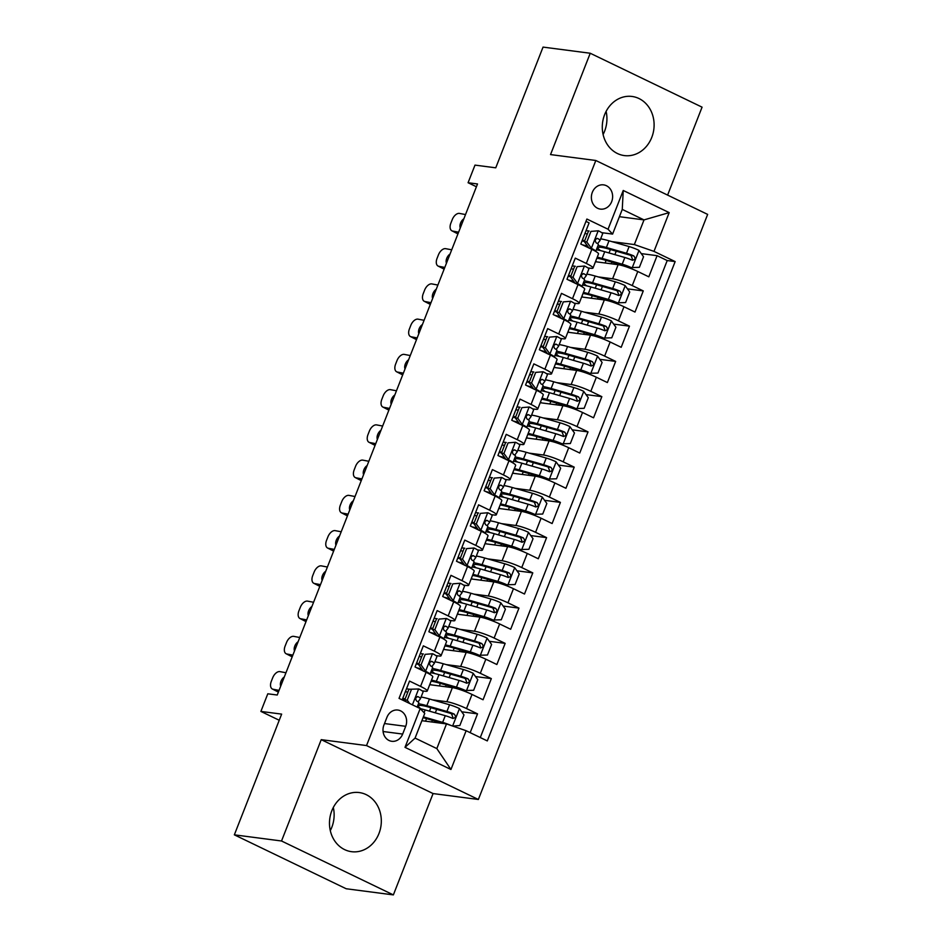 <?xml version="1.0" encoding="UTF-8"?>
<svg xmlns="http://www.w3.org/2000/svg" width="942" height="942" viewBox="0 0 942 942"><rect width="100%" height="100%" fill="white"/><g stroke="black" fill="none" stroke-linecap="round" stroke-linejoin="round"><path stroke-width="1.41" d="M604.623 114.665A29.814 25.846 97.4 0 0 624.346 155.583A29.814 25.846 97.4 0 0 651.77 137.391A29.814 25.846 97.4 0 0 632.047 96.461A29.814 25.846 97.4 0 0 604.623 114.665M606.118 111.391A29.814 25.846 -82.6 0 1 604.587 131.244A29.814 25.846 -82.6 0 1 603.104 134.506M331.82 810.756A29.814 25.846 97.4 0 0 351.543 851.686A29.814 25.846 97.4 0 0 378.978 833.493A29.814 25.846 97.4 0 0 359.255 792.563A29.814 25.846 97.4 0 0 331.82 810.756M333.315 807.494A29.814 25.846 -82.6 0 1 331.796 827.335A29.814 25.846 -82.6 0 1 330.301 830.608M592.33 192.321A12.234 10.609 97.4 0 0 600.419 209.112A12.234 10.609 97.4 0 0 611.676 201.647A12.234 10.609 97.4 0 0 603.575 184.868A12.234 10.609 97.4 0 0 592.33 192.321M667.607 195.088L702.073 107.164L590.234 53.247L543.051 47.1L495.751 167.817L474.992 165.109L468.08 182.736L476.417 186.751M478.371 799.475L707.654 214.399L595.815 160.493L366.532 745.569L478.371 799.475L433.073 793.564L321.234 739.658L281.528 840.994L393.367 894.9L433.073 793.564M393.367 894.9L346.185 888.753L234.346 834.836L281.646 714.118L260.887 711.422L279.244 720.265M281.528 840.994L234.346 834.836M585.971 221.382L589.091 222.889L580.802 244.037L591.835 249.347L586.313 263.454A15.284 2.096 21.4 0 1 592.989 268.046A15.284 2.096 21.4 0 1 590.846 268.293L587.902 267.905M586.313 263.454L575.279 258.132L566.99 279.279L578.023 284.602L572.5 298.696A15.284 2.096 21.4 0 1 579.177 303.289A15.284 2.096 21.4 0 1 577.034 303.536L574.09 303.159M572.5 298.696L561.467 293.374L553.178 314.522L564.211 319.844L558.688 333.939A15.284 2.096 21.4 0 1 565.365 338.531A15.284 2.096 21.4 0 1 563.222 338.79L560.278 338.402M558.688 333.939L547.655 328.628L539.366 349.765L550.399 355.087L544.876 369.182A15.284 2.096 21.4 0 1 551.553 373.786A15.284 2.096 21.4 0 1 549.41 374.033L546.466 373.644M544.876 369.182L533.843 363.871L525.554 385.019L536.587 390.329L531.064 404.436A15.284 2.096 21.4 0 1 537.741 409.028A15.284 2.096 21.4 0 1 535.598 409.275L532.654 408.887M531.064 404.436L520.031 399.114L511.742 420.262L522.775 425.584L517.24 439.678A15.284 2.096 21.4 0 1 523.929 444.271A15.284 2.096 21.4 0 1 521.786 444.518L518.842 444.141M517.24 439.678L506.219 434.356L497.929 455.504L508.963 460.826L503.428 474.921A15.284 2.096 21.4 0 1 510.117 479.513A15.284 2.096 21.4 0 1 507.973 479.772L505.03 479.384M503.428 474.921L492.395 469.611L484.117 490.758L495.151 496.069L489.616 510.164A15.284 2.096 21.4 0 1 496.304 514.768A15.284 2.096 21.4 0 1 494.161 515.015L491.218 514.626M489.616 510.164L478.583 504.853L470.305 526.001L481.338 531.312L475.804 545.418A15.284 2.096 21.4 0 1 482.492 550.01A15.284 2.096 21.4 0 1 480.349 550.258L477.406 549.869M475.804 545.418L464.771 540.096L456.493 561.244L467.526 566.566L461.992 580.661A15.284 2.096 21.4 0 1 468.68 585.253A15.284 2.096 21.4 0 1 466.537 585.5L463.594 585.123M461.992 580.661L450.959 575.338L442.681 596.486L453.703 601.808L448.18 615.903A15.284 2.096 21.4 0 1 454.868 620.495A15.284 2.096 21.4 0 1 452.725 620.754L449.781 620.366M448.18 615.903L437.147 610.593L428.857 631.741L439.89 637.051L434.368 651.146A15.284 2.096 21.4 0 1 441.056 655.75A15.284 2.096 21.4 0 1 438.913 655.997L435.969 655.608M434.368 651.146L423.335 645.835L415.045 666.983L426.078 672.294A15.284 2.096 21.4 0 1 432.767 676.898L427.244 690.992A15.284 2.096 21.4 0 1 425.101 691.24L422.157 690.851M470.164 732.664L477.535 713.859L461.698 711.799M429.717 684.681L452.384 687.636A15.284 2.096 21.4 0 1 472.024 694.442L483.058 699.765L491.347 678.617L475.51 676.556M443.529 649.427L466.196 652.382A15.284 2.096 -158.6 0 1 485.837 659.2L496.87 664.522L505.159 643.374L489.334 641.302M457.341 614.184L480.008 617.14A15.284 2.096 -158.6 0 1 499.649 623.957L510.682 629.268L518.971 608.12L503.146 606.059M471.153 578.941L493.82 581.897A15.284 2.096 -158.6 0 1 513.461 588.703L524.494 594.025L532.783 572.877L516.958 570.817M484.965 543.699L507.632 546.654A15.284 2.096 -158.6 0 1 527.273 553.46L538.306 558.783L546.596 537.635L530.77 535.574M498.777 508.445L521.444 511.4A15.284 2.096 -158.6 0 1 541.085 518.218L552.118 523.54L560.408 502.392L544.582 500.32M512.589 473.202L535.268 476.157A15.284 2.096 -158.6 0 1 554.897 482.975L565.93 488.286L574.22 467.138L558.394 465.077M526.401 437.959L549.08 440.915A15.284 2.096 -158.6 0 1 568.709 447.721L579.742 453.043L588.032 431.895L572.206 429.835M540.213 402.717L562.892 405.672A15.284 2.096 -158.6 0 1 582.533 412.478L593.554 417.801L601.844 396.653L586.018 394.592M554.026 367.462L576.704 370.418A15.284 2.096 -158.6 0 1 596.345 377.236L607.378 382.558L615.656 361.41L599.83 359.338M567.838 332.22L590.516 335.175A15.284 2.096 -158.6 0 1 610.157 341.993L621.19 347.304L629.468 326.156L613.642 324.095M581.65 296.977L604.328 299.933A15.284 2.096 -158.6 0 1 623.969 306.739L635.002 312.061L643.28 290.913L627.454 288.853M575.327 266.268L572.241 265.868M561.514 301.511L558.429 301.11M547.702 336.765L544.617 336.365M533.89 372.008L530.805 371.607M520.078 407.25L516.993 406.85M506.266 442.493L503.181 442.092M492.442 477.747L489.369 477.347M478.63 512.99L475.557 512.589M464.818 548.232L461.745 547.832M451.006 583.475L447.933 583.074M437.194 618.729L434.121 618.329M423.382 653.972L420.309 653.571M260.887 711.422L267.799 693.795L277.231 695.019L477.512 183.961L468.08 182.736M402.658 734.065L405.696 726.317A11.846 10.28 97.4 0 0 397.865 710.044A11.846 10.28 97.4 0 0 386.962 717.274L383.924 725.034A11.846 10.28 97.4 0 0 391.754 741.295A11.846 10.28 97.4 0 0 402.658 734.065L383.076 731.51M612.594 234.087L608.049 229.236L586.89 219.039L399.043 698.375L420.191 708.572L424.736 713.424L415.069 738.092L436.829 748.584L446.496 723.915L466.137 730.721L487.297 740.918L675.155 261.582L653.995 251.384L634.355 244.567L644.022 219.898L622.262 209.407L612.594 234.087L601.714 232.662M608.049 229.236L623.239 190.472L669.185 212.609L653.995 251.384M466.137 730.721L450.947 769.496L405.001 747.347L420.191 708.572M598.194 276.901L612.618 278.785A15.284 2.096 21.4 0 1 632.247 285.591L643.28 290.913M595.462 261.735L618.14 264.69L612.618 278.785M584.381 312.155L598.806 314.027A15.284 2.096 21.4 0 1 618.435 320.845L629.468 326.156M570.569 347.398L584.982 349.27A15.284 2.096 21.4 0 1 604.623 356.088L615.656 361.41M556.757 382.64L571.17 384.524A15.284 2.096 21.4 0 1 590.811 391.33L601.844 396.653M542.945 417.883L557.358 419.767A15.284 2.096 21.4 0 1 576.999 426.573L588.032 431.895M529.133 453.137L543.546 455.01A15.284 2.096 21.4 0 1 563.186 461.827L574.22 467.138M515.321 488.38L529.734 490.252A15.284 2.096 21.4 0 1 549.374 497.07L560.408 502.392M501.509 523.622L515.922 525.506A15.284 2.096 21.4 0 1 535.562 532.312L546.596 537.635M487.697 558.865L502.11 560.749A15.284 2.096 21.4 0 1 521.75 567.567L532.783 572.877M473.885 594.119L488.297 595.992A15.284 2.096 21.4 0 1 507.938 602.809L518.971 608.12M460.073 629.362L474.485 631.234A15.284 2.096 21.4 0 1 494.126 638.052L505.159 643.374M446.261 664.605L460.673 666.489A15.284 2.096 21.4 0 1 480.314 673.294L491.347 678.617M409.57 689.214L406.497 688.814M432.449 699.847L446.861 701.731A15.284 2.096 21.4 0 1 466.502 708.549L477.535 713.859M480.29 737.551L667.219 260.545L657.092 255.671L641.267 253.61M618.14 264.69A15.284 2.096 -158.6 0 1 637.781 271.496L648.814 276.818L657.092 255.671M402.152 699.882L409.523 681.078L420.556 686.4A15.284 2.096 21.4 0 1 427.244 690.992M589.139 231.025L586.054 230.625M421.886 720.701L446.496 723.915M321.234 739.658L366.532 745.569M590.234 53.247L550.528 154.582L595.815 160.493M619.4 216.695L644.022 219.898L669.185 212.609M612.006 241.658L634.355 244.567M441.056 655.75L446.579 641.643A15.284 2.096 -158.6 0 0 439.89 637.051M454.868 620.495L460.391 606.401A15.284 2.096 -158.6 0 0 453.703 601.808M468.68 585.253L474.203 571.158A15.284 2.096 -158.6 0 0 467.526 566.566M482.492 550.01L488.015 535.916A15.284 2.096 -158.6 0 0 481.338 531.312M496.304 514.768L501.827 500.661A15.284 2.096 -158.6 0 0 495.151 496.069M510.117 479.513L515.639 465.419A15.284 2.096 -158.6 0 0 508.963 460.826M523.929 444.271L529.451 430.176A15.284 2.096 -158.6 0 0 522.775 425.584M537.741 409.028L543.263 394.922A15.284 2.096 -158.6 0 0 536.587 390.329M551.553 373.786L557.075 359.679A15.284 2.096 -158.6 0 0 550.399 355.087M565.365 338.531L570.887 324.437A15.284 2.096 -158.6 0 0 564.211 319.844M579.177 303.289L584.711 289.194A15.284 2.096 -158.6 0 0 578.023 284.602M667.219 260.545L675.155 261.582M592.989 268.046L598.523 253.94A15.284 2.096 -158.6 0 0 591.835 249.347M415.069 738.092L405.001 747.347M436.829 748.584L450.947 769.496M623.239 190.472L622.262 209.407M279.056 690.38L273.039 689.238L278.42 691.993M418.813 688.979L408.934 689.273L418.813 688.979A10.127 1.389 21.4 0 1 423.088 691.946A10.127 1.389 21.4 0 1 423.064 691.993L420.473 698.587M285.956 672.753L279.951 671.622A7.642 4.463 -62.9 0 0 272.685 677.816L271.296 681.337A7.642 4.463 -62.9 0 0 272.32 688.991A7.642 4.463 -62.9 0 0 273.039 689.238M407.768 692.24A24.268 3.332 21.4 0 1 405.401 691.593M411.383 689.591L407.238 700.165L409.664 703.497M408.934 689.273L404.789 699.847L407.238 700.165M406.249 701.849L404.789 699.847M402.493 699.035A29.237 4.015 -158.6 0 0 404.825 699.741M417.93 701.825A29.237 4.015 -158.6 0 0 418.272 701.566L420.438 698.693A10.127 1.389 -158.6 0 0 420.462 698.646A10.127 1.389 -158.6 0 0 418.224 696.739L417.777 696.585M405.142 698.94A24.268 3.332 21.4 0 1 402.776 698.293M280.704 686.165A6.111 3.568 117.1 0 1 280.999 681.278A6.111 3.568 117.1 0 1 284.307 676.98M417.282 696.621L418.224 696.739C415.646 697.068 415.092 698.469 416.564 700.966A10.127 1.389 21.4 0 1 418.813 702.873A10.127 1.389 21.4 0 1 418.778 702.92L417.141 707.101L418.813 702.873M452.796 726.094L459.837 725.517L463.982 714.943L459.319 708.502A10.127 1.389 -158.6 0 0 449.558 704.769L429.446 698.988A29.237 4.015 -158.6 0 0 421.098 697.045M436.016 709.185A12.034 1.648 21.4 0 1 436.452 709.938L435.31 712.835M450.971 725.458A10.127 1.389 -158.6 0 0 442.646 722.384L423.394 716.862M443.694 723.55L424.948 718.157A24.268 3.332 -158.6 0 0 423.088 717.651M431.73 721.984L432.166 720.865A12.034 1.648 -158.6 0 0 431.742 720.112M420.25 708.643A29.237 4.015 21.4 0 1 425.16 709.915L445.272 715.696A10.127 1.389 21.4 0 1 452.537 718.31C455.728 718.063 456.281 716.65 454.185 714.071A10.127 1.389 -158.6 0 0 446.932 711.457L426.82 705.688A29.237 4.015 -158.6 0 0 418.472 703.733M421.015 708.82A24.268 3.332 21.4 0 1 418.401 705.947A24.268 3.332 21.4 0 1 429.234 707.23L449.334 713.012A5.157 0.707 21.4 0 1 451.477 713.718L452.784 717.074M452.537 718.31L453.149 718.475M425.195 654.349L432.625 653.736L425.195 654.349L421.05 664.922L425.713 671.352A10.127 1.389 21.4 0 1 429.999 674.331A10.127 1.389 21.4 0 1 429.976 674.366M425.713 671.352L423.535 671.069M292.868 655.137L286.851 653.995L292.232 656.751M432.625 653.736A10.127 1.389 21.4 0 1 436.9 656.704A10.127 1.389 21.4 0 1 436.876 656.751L434.286 663.345M299.768 637.51L293.763 636.368A7.642 4.463 -62.9 0 0 286.498 642.574L285.108 646.094A7.642 4.463 -62.9 0 0 286.132 653.748A7.642 4.463 -62.9 0 0 286.851 653.995M421.58 656.998A24.268 3.332 21.4 0 1 419.214 656.35M422.746 654.019L418.601 664.593L421.05 664.922M423.264 671.034L418.601 664.593M416.305 663.792A29.237 4.015 -158.6 0 0 418.648 664.487M431.742 666.571A29.237 4.015 -158.6 0 0 432.084 666.324L434.25 663.451A10.127 1.389 -158.6 0 0 434.274 663.404A10.127 1.389 -158.6 0 0 432.037 661.496L431.589 661.343M416.658 667.76A24.268 3.332 -158.6 0 0 421.71 668.879M418.954 663.698A24.268 3.332 21.4 0 1 416.588 663.05M294.516 650.922A6.111 3.568 117.1 0 1 294.811 646.035A6.111 3.568 117.1 0 1 298.119 641.737M431.095 661.366L432.037 661.496C429.458 661.814 428.916 663.227 430.376 665.723A10.127 1.389 21.4 0 1 432.625 667.631A10.127 1.389 21.4 0 1 432.59 667.678L430.011 674.272M439.007 619.094L446.437 618.482L439.007 619.094L434.863 629.668L439.525 636.109A10.127 1.389 21.4 0 1 443.812 639.076A10.127 1.389 21.4 0 1 443.788 639.112L446.437 632.388A10.127 1.389 21.4 0 1 446.402 632.435L443.823 639.029M439.525 636.109L437.347 635.826M306.68 619.895L300.663 618.753L306.044 621.508M446.437 618.482A10.127 1.389 21.4 0 1 450.712 621.461A10.127 1.389 21.4 0 1 450.688 621.508L448.098 628.102M313.58 602.268L307.575 601.126A7.642 4.463 -62.9 0 0 300.31 607.319L298.92 610.852A7.642 4.463 -62.9 0 0 299.945 618.505A7.642 4.463 -62.9 0 0 300.663 618.753M435.392 621.755A24.268 3.332 21.4 0 1 433.026 621.108M436.558 618.776L432.413 629.35L434.863 629.668M437.076 635.791L432.413 629.35M430.117 628.538A29.237 4.015 -158.6 0 0 432.46 629.244M445.554 631.328A29.237 4.015 -158.6 0 0 445.896 631.069L448.062 628.196A10.127 1.389 -158.6 0 0 448.086 628.149A10.127 1.389 -158.6 0 0 445.849 626.242L445.401 626.1M430.47 632.506A24.268 3.332 -158.6 0 0 435.522 633.636M432.767 628.455A24.268 3.332 21.4 0 1 430.4 627.796M308.328 615.668A6.111 3.568 117.1 0 1 308.623 610.793A6.111 3.568 117.1 0 1 311.932 606.483M444.907 626.124L445.849 626.242C443.27 626.571 442.728 627.984 444.188 630.481A10.127 1.389 21.4 0 1 446.437 632.388M452.819 583.852L460.249 583.239L452.819 583.852L448.675 594.426L453.349 600.866A10.127 1.389 21.4 0 1 457.624 603.834A10.127 1.389 21.4 0 1 457.6 603.869M453.349 600.866L451.159 600.584M320.492 584.641L314.475 583.51L319.856 586.265M460.249 583.239A10.127 1.389 21.4 0 1 464.524 586.207A10.127 1.389 21.4 0 1 464.5 586.254L461.921 592.859M327.392 567.025L321.387 565.883A7.642 4.463 -62.9 0 0 314.122 572.077L312.732 575.597A7.642 4.463 -62.9 0 0 313.757 583.263A7.642 4.463 -62.9 0 0 314.475 583.51M449.204 586.513A24.268 3.332 21.4 0 1 446.838 585.853M450.37 583.534L446.225 594.108L448.675 594.426M450.888 600.549L446.225 594.108M443.929 593.295A29.237 4.015 -158.6 0 0 446.272 594.002M459.366 596.086A29.237 4.015 -158.6 0 0 459.708 595.827L461.874 592.954A10.127 1.389 -158.6 0 0 461.898 592.907A10.127 1.389 -158.6 0 0 459.661 590.999L459.213 590.858M444.283 597.263A24.268 3.332 -158.6 0 0 449.334 598.394M446.579 593.201A24.268 3.332 21.4 0 1 444.212 592.553M322.14 580.425A6.111 3.568 117.1 0 1 322.435 575.55A6.111 3.568 117.1 0 1 325.744 571.241M458.719 590.881L459.661 590.999C457.094 591.329 456.54 592.742 458 595.226A10.127 1.389 21.4 0 1 460.249 597.134A10.127 1.389 21.4 0 1 460.214 597.181L457.635 603.787M466.631 548.609L474.062 547.997L466.631 548.609L462.498 559.183L467.161 565.624A10.127 1.389 21.4 0 1 471.436 568.591A10.127 1.389 21.4 0 1 471.412 568.627L474.062 561.891A10.127 1.389 21.4 0 1 474.026 561.938L471.447 568.532M467.161 565.624L464.971 565.33M334.304 549.398L328.287 548.256L333.668 551.011M474.062 547.997A10.127 1.389 21.4 0 1 478.336 550.964A10.127 1.389 21.4 0 1 478.312 551.011L475.734 557.605M341.204 531.771L335.199 530.64A7.642 4.463 -62.9 0 0 327.934 536.834L326.544 540.355A7.642 4.463 -62.9 0 0 327.569 548.008A7.642 4.463 -62.9 0 0 328.287 548.256M463.017 551.258A24.268 3.332 21.4 0 1 460.65 550.611M464.182 548.291L460.037 558.865L462.498 559.183M464.7 565.294L460.037 558.865M457.741 558.053A29.237 4.015 -158.6 0 0 460.085 558.759M473.178 560.843A29.237 4.015 -158.6 0 0 473.52 560.584L475.686 557.711A10.127 1.389 -158.6 0 0 475.71 557.664A10.127 1.389 -158.6 0 0 473.473 555.756L473.025 555.603M458.095 562.021A24.268 3.332 -158.6 0 0 463.146 563.151M460.391 557.958A24.268 3.332 21.4 0 1 458.024 557.311M335.953 545.183A6.111 3.568 117.1 0 1 336.247 540.296A6.111 3.568 117.1 0 1 339.556 535.998M472.531 555.639L473.473 555.756C470.906 556.086 470.352 557.487 471.812 559.984A10.127 1.389 21.4 0 1 474.062 561.891M431.083 681.196A24.268 3.332 -158.6 0 1 438.76 682.915L458.872 688.696A5.157 0.707 -158.6 0 1 463.77 690.557L473.649 690.274L477.794 679.7L473.131 673.259A10.127 1.389 -158.6 0 0 463.37 669.527L443.258 663.745A29.237 4.015 -158.6 0 0 434.91 661.802M449.829 673.942A12.034 1.648 21.4 0 1 450.264 674.696L449.134 677.592M466.219 690.875A10.127 1.389 -158.6 0 0 456.458 687.142L436.346 681.372A29.237 4.015 -158.6 0 0 431.507 680.1M429.952 684.08A24.268 3.332 -158.6 0 0 431.083 684.858M445.542 686.742L445.978 685.623A12.034 1.648 -158.6 0 0 445.554 684.869M430.624 672.718A29.237 4.015 21.4 0 1 438.972 674.672L459.084 680.442A10.127 1.389 21.4 0 1 466.349 683.056C469.54 682.82 470.093 681.407 468.009 678.829A10.127 1.389 -158.6 0 0 460.744 676.215L440.632 670.445A29.237 4.015 -158.6 0 0 432.284 668.49M430.765 672.364A29.237 4.015 -158.6 0 0 431.53 672.871M434.827 673.565A24.268 3.332 21.4 0 1 432.213 670.704A24.268 3.332 21.4 0 1 443.046 671.987L463.158 677.769A5.157 0.707 21.4 0 1 465.289 678.476L466.596 681.82M466.349 683.056L466.961 683.233M444.895 645.953A24.268 3.332 -158.6 0 1 452.572 647.672L472.684 653.442A5.157 0.707 -158.6 0 1 477.582 655.314L487.461 655.02L491.606 644.446L486.943 638.017A10.127 1.389 -158.6 0 0 477.182 634.272L457.07 628.502A29.237 4.015 -158.6 0 0 448.722 626.548M463.641 638.7A12.034 1.648 21.4 0 1 464.076 639.453L462.946 642.338M480.031 655.632A10.127 1.389 -158.6 0 0 470.27 651.899L450.17 646.118A29.237 4.015 -158.6 0 0 445.319 644.858M443.764 648.838A24.268 3.332 -158.6 0 0 444.895 649.615M459.355 651.499L459.79 650.38A12.034 1.648 -158.6 0 0 459.366 649.615M444.436 637.475A29.237 4.015 21.4 0 1 452.784 639.43L472.896 645.199A10.127 1.389 21.4 0 1 480.161 647.813C483.352 647.566 483.905 646.165 481.821 643.586A10.127 1.389 -158.6 0 0 474.556 640.972L454.444 635.191A29.237 4.015 -158.6 0 0 446.096 633.248M444.577 637.122A29.237 4.015 -158.6 0 0 445.342 637.628M448.639 638.323A24.268 3.332 21.4 0 1 446.025 635.45A24.268 3.332 21.4 0 1 456.858 636.745L476.97 642.515A5.157 0.707 21.4 0 1 479.101 643.233L480.408 646.577M480.161 647.813L480.773 647.99M458.707 610.71A24.268 3.332 -158.6 0 1 466.384 612.43L486.496 618.199A5.157 0.707 -158.6 0 1 491.394 620.072L501.274 619.777L505.418 609.203L500.755 602.762A10.127 1.389 -158.6 0 0 490.994 599.03L470.882 593.248A29.237 4.015 -158.6 0 0 462.534 591.305M477.453 603.445A12.034 1.648 21.4 0 1 477.888 604.199L476.758 607.095M493.843 620.389A10.127 1.389 -158.6 0 0 484.082 616.657L463.982 610.875A29.237 4.015 -158.6 0 0 459.131 609.615M457.577 613.583A24.268 3.332 -158.6 0 0 458.707 614.361M473.167 616.245L473.602 615.126A12.034 1.648 -158.6 0 0 473.178 614.372M458.248 602.232A29.237 4.015 21.4 0 1 466.596 604.175L486.708 609.957A10.127 1.389 21.4 0 1 493.973 612.571C497.164 612.324 497.717 610.911 495.633 608.344A10.127 1.389 -158.6 0 0 488.368 605.73L468.256 599.948A29.237 4.015 -158.6 0 0 459.908 598.005M458.389 601.879A29.237 4.015 -158.6 0 0 459.154 602.385M462.451 603.08A24.268 3.332 21.4 0 1 459.837 600.207A24.268 3.332 21.4 0 1 470.67 601.502L490.782 607.272A5.157 0.707 21.4 0 1 492.913 607.99L494.22 611.334M493.973 612.571L494.597 612.736M472.519 575.456A24.268 3.332 -158.6 0 1 480.196 577.175L500.308 582.957A5.157 0.707 -158.6 0 1 505.206 584.817L515.086 584.535L519.23 573.961L514.567 567.52A10.127 1.389 -158.6 0 0 504.806 563.787L484.694 558.005A29.237 4.015 -158.6 0 0 476.346 556.063M491.265 568.203A12.034 1.648 21.4 0 1 491.7 568.956L490.57 571.853M507.656 585.147A10.127 1.389 -158.6 0 0 497.894 581.402L477.794 575.633A29.237 4.015 -158.6 0 0 472.943 574.373M471.389 578.341A24.268 3.332 -158.6 0 0 472.519 579.118M486.979 581.002L487.414 579.883A12.034 1.648 -158.6 0 0 486.99 579.13M472.06 566.99A29.237 4.015 21.4 0 1 480.408 568.933L500.52 574.714A10.127 1.389 21.4 0 1 507.785 577.328C510.976 577.081 511.53 575.668 509.445 573.089A10.127 1.389 -158.6 0 0 502.18 570.475L482.068 564.705A29.237 4.015 -158.6 0 0 473.72 562.751M472.201 566.625A29.237 4.015 -158.6 0 0 472.966 567.131M476.263 567.838A24.268 3.332 21.4 0 1 473.649 564.965A24.268 3.332 21.4 0 1 484.482 566.248L504.594 572.029A5.157 0.707 21.4 0 1 506.725 572.736L508.032 576.092M507.785 577.328L508.409 577.493M480.444 513.366L487.874 512.754L480.444 513.366L476.311 523.94L480.973 530.37A10.127 1.389 21.4 0 1 485.248 533.349A10.127 1.389 21.4 0 1 485.224 533.372L487.874 526.649A10.127 1.389 21.4 0 1 487.85 526.696L485.26 533.29M480.973 530.37L478.783 530.087M348.116 514.155L342.099 513.013L347.48 515.769M487.874 512.754A10.127 1.389 21.4 0 1 492.148 515.721A10.127 1.389 21.4 0 1 492.124 515.769L489.546 522.363M355.028 496.528L349.011 495.386A7.642 4.463 -62.9 0 0 341.746 501.591L340.356 505.112A7.642 4.463 -62.9 0 0 341.381 512.766A7.642 4.463 -62.9 0 0 342.099 513.013M476.829 516.016A24.268 3.332 21.4 0 1 474.462 515.368M477.994 513.037L473.85 523.611L476.311 523.94M478.512 530.052L473.85 523.611M471.553 522.798A29.237 4.015 -158.6 0 0 473.897 523.505M486.99 525.589A29.237 4.015 -158.6 0 0 487.332 525.342L489.499 522.469A10.127 1.389 -158.6 0 0 489.534 522.421A10.127 1.389 -158.6 0 0 487.285 520.514L486.837 520.361M471.907 526.778A24.268 3.332 -158.6 0 0 476.958 527.897M474.203 522.716A24.268 3.332 21.4 0 1 471.848 522.068M349.765 509.94A6.111 3.568 117.1 0 1 350.059 505.053A6.111 3.568 117.1 0 1 353.368 500.755M486.343 520.384L487.285 520.514C484.718 520.832 484.164 522.245 485.625 524.741A10.127 1.389 21.4 0 1 487.874 526.649M486.331 540.213A24.268 3.332 -158.6 0 1 494.008 541.933L514.12 547.714A5.157 0.707 -158.6 0 1 519.018 549.575L528.898 549.292L533.042 538.718L528.38 532.277A10.127 1.389 -158.6 0 0 518.618 528.533L498.506 522.763A29.237 4.015 -158.6 0 0 490.158 520.808M505.077 532.96A12.034 1.648 21.4 0 1 505.513 533.714L504.382 536.599M521.468 549.893A10.127 1.389 -158.6 0 0 511.706 546.16L491.606 540.39A29.237 4.015 -158.6 0 0 486.755 539.118M485.201 543.098A24.268 3.332 -158.6 0 0 486.331 543.875M500.791 545.759L501.226 544.641A12.034 1.648 -158.6 0 0 500.803 543.887M485.872 531.735A29.237 4.015 21.4 0 1 494.232 533.69L514.332 539.46A10.127 1.389 21.4 0 1 521.597 542.074C524.788 541.827 525.342 540.425 523.257 537.847A10.127 1.389 -158.6 0 0 515.992 535.233L495.881 529.463A29.237 4.015 -158.6 0 0 487.532 527.508M486.013 531.382A29.237 4.015 -158.6 0 0 486.778 531.889M490.075 532.583A24.268 3.332 21.4 0 1 487.461 529.722A24.268 3.332 21.4 0 1 498.294 531.005L518.406 536.787A5.157 0.707 21.4 0 1 520.537 537.493L521.844 540.838M521.597 542.074L522.221 542.251M494.267 478.112L501.686 477.5L494.267 478.112L490.123 488.686L494.785 495.127A10.127 1.389 21.4 0 1 499.06 498.094A10.127 1.389 21.4 0 1 499.036 498.13M494.785 495.127L492.595 494.844M361.928 478.913L355.911 477.771L361.292 480.526M501.686 477.5A10.127 1.389 21.4 0 1 505.96 480.479A10.127 1.389 21.4 0 1 505.936 480.526L503.358 487.12M368.84 461.286L362.823 460.143A7.642 4.463 -62.9 0 0 355.558 466.337L354.18 469.87A7.642 4.463 -62.9 0 0 355.193 477.523A7.642 4.463 -62.9 0 0 355.911 477.771M490.641 480.773A24.268 3.332 21.4 0 1 488.274 480.126M491.806 477.794L487.662 488.368L490.123 488.686M492.325 494.809L487.662 488.368M485.365 487.556A29.237 4.015 -158.6 0 0 487.709 488.262M500.803 490.346A29.237 4.015 -158.6 0 0 501.144 490.087L503.311 487.214A10.127 1.389 -158.6 0 0 503.346 487.167A10.127 1.389 -158.6 0 0 501.097 485.26L500.649 485.118M485.719 491.524A24.268 3.332 -158.6 0 0 490.77 492.654M488.015 487.461A24.268 3.332 21.4 0 1 485.66 486.814M363.577 474.686A6.111 3.568 117.1 0 1 363.871 469.811A6.111 3.568 117.1 0 1 367.18 465.501M500.155 485.142L501.097 485.26C498.53 485.589 497.977 487.002 499.437 489.499A10.127 1.389 21.4 0 1 501.686 491.406A10.127 1.389 21.4 0 1 501.662 491.453L499.072 498.047M500.143 504.971A24.268 3.332 -158.6 0 1 507.82 506.69L527.932 512.46A5.157 0.707 -158.6 0 1 532.831 514.332L542.71 514.038L546.855 503.464L542.192 497.023A10.127 1.389 -158.6 0 0 532.43 493.29L512.318 487.52A29.237 4.015 -158.6 0 0 503.97 485.566M518.889 497.717A12.034 1.648 21.4 0 1 519.325 498.471L518.194 501.356M535.28 514.65A10.127 1.389 -158.6 0 0 525.53 510.917L505.418 505.136A29.237 4.015 -158.6 0 0 500.567 503.876M499.013 507.856A24.268 3.332 -158.6 0 0 500.143 508.633M514.603 510.517L515.038 509.398A12.034 1.648 -158.6 0 0 514.615 508.633M499.684 496.493A29.237 4.015 21.4 0 1 508.044 498.448L528.144 504.217A10.127 1.389 21.4 0 1 535.409 506.831C538.6 506.584 539.154 505.171 537.07 502.604A10.127 1.389 -158.6 0 0 529.804 499.99L509.693 494.209A29.237 4.015 -158.6 0 0 501.344 492.266M499.825 496.14A29.237 4.015 -158.6 0 0 500.591 496.646M503.888 497.341A24.268 3.332 21.4 0 1 501.274 494.468A24.268 3.332 21.4 0 1 512.107 495.763L532.218 501.533A5.157 0.707 21.4 0 1 534.35 502.251L535.657 505.595M535.409 506.831L536.033 507.008M508.079 442.87L515.498 442.257L508.079 442.87L503.935 453.443L508.598 459.884A10.127 1.389 21.4 0 1 512.872 462.852A10.127 1.389 21.4 0 1 512.86 462.887L515.498 456.152A10.127 1.389 21.4 0 1 515.474 456.199L512.884 462.805M508.598 459.884L506.407 459.602M375.74 443.658L369.723 442.528L375.104 445.283M515.498 442.257A10.127 1.389 21.4 0 1 519.784 445.225A10.127 1.389 21.4 0 1 519.748 445.272L517.17 451.877M382.652 426.043L376.635 424.901A7.642 4.463 -62.9 0 0 369.37 431.095L367.992 434.615A7.642 4.463 -62.9 0 0 369.005 442.281A7.642 4.463 -62.9 0 0 369.723 442.528M504.453 445.531A24.268 3.332 21.4 0 1 502.086 444.871M505.618 442.552L501.474 453.126L503.935 453.443M506.137 459.566L501.474 453.126M499.178 452.313A29.237 4.015 -158.6 0 0 501.521 453.02M514.615 455.104A29.237 4.015 -158.6 0 0 514.956 454.845L517.123 451.972A10.127 1.389 -158.6 0 0 517.158 451.925A10.127 1.389 -158.6 0 0 514.909 450.017L514.462 449.876M499.531 456.281A24.268 3.332 -158.6 0 0 504.582 457.412M501.827 452.219A24.268 3.332 21.4 0 1 499.472 451.571M377.401 439.443A6.111 3.568 117.1 0 1 377.683 434.568A6.111 3.568 117.1 0 1 380.992 430.258M513.979 449.899L514.909 450.017C512.342 450.347 511.789 451.748 513.249 454.244A10.127 1.389 21.4 0 1 515.498 456.152M513.955 469.728A24.268 3.332 -158.6 0 1 521.633 471.447L541.744 477.217A5.157 0.707 -158.6 0 1 546.643 479.089L556.522 478.795L560.667 468.221L556.004 461.78A10.127 1.389 -158.6 0 0 546.242 458.048L526.131 452.266A29.237 4.015 -158.6 0 0 517.782 450.323M532.713 462.463A12.034 1.648 21.4 0 1 533.137 463.217L532.006 466.113M549.092 479.407A10.127 1.389 -158.6 0 0 539.342 475.675L519.23 469.893A29.237 4.015 -158.6 0 0 514.379 468.633M512.825 472.601A24.268 3.332 -158.6 0 0 513.955 473.379M528.415 475.263L528.851 474.144A12.034 1.648 -158.6 0 0 528.427 473.39M513.496 461.25A29.237 4.015 21.4 0 1 521.856 463.193L541.956 468.975A10.127 1.389 21.4 0 1 549.221 471.589C552.412 471.341 552.966 469.928 550.882 467.362A10.127 1.389 -158.6 0 0 543.616 464.747L523.505 458.966A29.237 4.015 -158.6 0 0 515.156 457.023M513.637 460.897A29.237 4.015 -158.6 0 0 514.403 461.403M517.7 462.098A24.268 3.332 21.4 0 1 515.086 459.225A24.268 3.332 21.4 0 1 525.919 460.52L546.03 466.29A5.157 0.707 21.4 0 1 548.162 467.008L549.469 470.352M549.221 471.589L549.845 471.754M521.892 407.627L529.31 407.015L521.892 407.627L517.747 418.201L522.41 424.642A10.127 1.389 21.4 0 1 526.684 427.609A10.127 1.389 21.4 0 1 526.672 427.644M522.41 424.642L520.22 424.347M389.552 408.416L383.535 407.274L388.916 410.029M529.31 407.015A10.127 1.389 21.4 0 1 533.596 409.982A10.127 1.389 21.4 0 1 533.561 410.029L530.982 416.623M396.464 390.789L390.447 389.658A7.642 4.463 -62.9 0 0 383.182 395.852L381.804 399.373A7.642 4.463 -62.9 0 0 382.817 407.026A7.642 4.463 -62.9 0 0 383.535 407.274M518.265 410.276A24.268 3.332 21.4 0 1 515.91 409.629M519.431 407.309L515.286 417.883L517.747 418.201M519.949 424.312L515.286 417.883M512.99 417.07A29.237 4.015 -158.6 0 0 515.333 417.777M528.427 419.861A29.237 4.015 -158.6 0 0 528.768 419.602L530.935 416.729A10.127 1.389 -158.6 0 0 530.97 416.682A10.127 1.389 -158.6 0 0 528.721 414.774L528.274 414.621M513.343 421.039A24.268 3.332 -158.6 0 0 518.394 422.169M515.639 416.976A24.268 3.332 21.4 0 1 513.284 416.329M391.213 404.2A6.111 3.568 117.1 0 1 391.495 399.314A6.111 3.568 117.1 0 1 394.804 395.016M527.791 414.645L528.721 414.774C526.154 415.092 525.601 416.505 527.061 419.002A10.127 1.389 21.4 0 1 529.31 420.909A10.127 1.389 21.4 0 1 529.286 420.956L526.696 427.55M527.767 434.474A24.268 3.332 -158.6 0 1 535.445 436.193L555.556 441.975A5.157 0.707 -158.6 0 1 560.455 443.835L570.334 443.552L574.479 432.979L569.816 426.538A10.127 1.389 -158.6 0 0 560.054 422.805L539.943 417.023A29.237 4.015 -158.6 0 0 531.594 415.081M546.525 427.221A12.034 1.648 21.4 0 1 546.949 427.974L545.818 430.871M562.904 444.165A10.127 1.389 -158.6 0 0 553.154 440.42L533.042 434.651A29.237 4.015 -158.6 0 0 528.191 433.379M526.637 437.359A24.268 3.332 -158.6 0 0 527.767 438.136M542.227 440.02L542.663 438.901A12.034 1.648 -158.6 0 0 542.239 438.148M527.308 426.008A29.237 4.015 21.4 0 1 535.668 427.951L555.78 433.732A10.127 1.389 21.4 0 1 563.033 436.346C566.224 436.099 566.778 434.686 564.694 432.107A10.127 1.389 -158.6 0 0 557.428 429.493L537.317 423.723A29.237 4.015 -158.6 0 0 528.968 421.769M527.449 425.643A29.237 4.015 -158.6 0 0 528.215 426.149M531.512 426.856A24.268 3.332 21.4 0 1 528.898 423.982A24.268 3.332 21.4 0 1 539.731 425.266L559.842 431.047A5.157 0.707 21.4 0 1 561.974 431.754L563.281 435.11M563.033 436.346L563.657 436.511M535.704 372.384L543.122 371.772L535.704 372.384L531.559 382.947L536.222 389.387A10.127 1.389 21.4 0 1 540.496 392.367A10.127 1.389 21.4 0 1 540.484 392.39M536.222 389.387L534.032 389.105M403.364 373.173L397.347 372.031L402.729 374.786M543.122 371.772A10.127 1.389 21.4 0 1 547.408 374.739A10.127 1.389 21.4 0 1 547.373 374.786L544.794 381.38M410.276 355.546L404.259 354.404A7.642 4.463 -62.9 0 0 396.994 360.609L395.616 364.13A7.642 4.463 -62.9 0 0 396.629 371.784A7.642 4.463 -62.9 0 0 397.347 372.031M532.077 375.034A24.268 3.332 21.4 0 1 529.722 374.386M533.243 372.055L529.098 382.629L531.559 382.947M533.761 389.07L529.098 382.629M526.802 381.816A29.237 4.015 -158.6 0 0 529.145 382.523M542.239 384.607A29.237 4.015 -158.6 0 0 542.58 384.348L544.747 381.486A10.127 1.389 -158.6 0 0 544.782 381.439A10.127 1.389 -158.6 0 0 542.533 379.532L542.086 379.379M527.167 385.796A24.268 3.332 -158.6 0 0 532.206 386.915M529.451 381.734A24.268 3.332 21.4 0 1 527.096 381.086M405.025 368.946A6.111 3.568 117.1 0 1 405.307 364.071A6.111 3.568 117.1 0 1 408.616 359.773M541.603 379.402L542.533 379.532C539.966 379.85 539.413 381.263 540.873 383.759A10.127 1.389 21.4 0 1 543.122 385.667A10.127 1.389 21.4 0 1 543.098 385.714L540.508 392.308M541.579 399.231A24.268 3.332 -158.6 0 1 549.257 400.951L569.368 406.732A5.157 0.707 -158.6 0 1 574.267 408.592L584.146 408.31L588.291 397.736L583.628 391.295A10.127 1.389 -158.6 0 0 573.866 387.551L553.755 381.781A29.237 4.015 -158.6 0 0 545.406 379.826M560.337 391.978A12.034 1.648 21.4 0 1 560.761 392.732L559.63 395.616M576.728 408.91A10.127 1.389 -158.6 0 0 566.966 405.178L546.855 399.408A29.237 4.015 -158.6 0 0 542.003 398.136M540.449 402.116A24.268 3.332 -158.6 0 0 541.591 402.893M556.039 404.777L556.475 403.659A12.034 1.648 -158.6 0 0 556.051 402.905M541.12 390.753A29.237 4.015 21.4 0 1 549.48 392.708L569.592 398.478A10.127 1.389 21.4 0 1 576.845 401.092C580.037 400.845 580.59 399.443 578.506 396.865A10.127 1.389 -158.6 0 0 571.241 394.251L551.129 388.481A29.237 4.015 -158.6 0 0 542.78 386.526M541.261 390.4A29.237 4.015 -158.6 0 0 542.039 390.906M545.324 391.601A24.268 3.332 21.4 0 1 542.71 388.74A24.268 3.332 21.4 0 1 553.543 390.023L573.654 395.805A5.157 0.707 21.4 0 1 575.786 396.511L577.093 399.855M576.845 401.092L577.47 401.268M549.516 337.13L556.934 336.518L549.516 337.13L545.371 347.704L550.034 354.145A10.127 1.389 21.4 0 1 554.308 357.112A10.127 1.389 21.4 0 1 554.296 357.148L556.934 350.424A10.127 1.389 21.4 0 1 556.91 350.471L554.32 357.065M550.034 354.145L547.844 353.862M417.176 337.931L411.159 336.789L416.541 339.544M556.934 336.518A10.127 1.389 21.4 0 1 561.22 339.497A10.127 1.389 21.4 0 1 561.185 339.544L558.606 346.138M424.088 320.304L418.071 319.161A7.642 4.463 -62.9 0 0 410.806 325.355L409.429 328.888A7.642 4.463 -62.9 0 0 410.441 336.541A7.642 4.463 -62.9 0 0 411.159 336.789M545.889 339.791A24.268 3.332 21.4 0 1 543.534 339.144M547.055 336.812L542.91 347.386L545.371 347.704M547.573 353.827L542.91 347.386M540.614 346.574A29.237 4.015 -158.6 0 0 542.957 347.28M556.051 349.364A29.237 4.015 -158.6 0 0 556.392 349.105L558.571 346.232A10.127 1.389 -158.6 0 0 558.594 346.185A10.127 1.389 -158.6 0 0 556.345 344.277L555.898 344.136M540.979 350.542A24.268 3.332 -158.6 0 0 546.019 351.672M543.263 346.479A24.268 3.332 21.4 0 1 540.908 345.832M418.837 333.703A6.111 3.568 117.1 0 1 419.119 328.829A6.111 3.568 117.1 0 1 422.428 324.519M555.415 344.16L556.345 344.277C553.778 344.607 553.225 346.02 554.685 348.516A10.127 1.389 21.4 0 1 556.934 350.424M555.391 363.989A24.268 3.332 -158.6 0 1 563.069 365.708L583.18 371.478A5.157 0.707 -158.6 0 1 588.079 373.35L597.958 373.056L602.103 362.482L597.44 356.041A10.127 1.389 -158.6 0 0 587.678 352.308L567.567 346.538A29.237 4.015 -158.6 0 0 559.218 344.584M574.149 356.735A12.034 1.648 21.4 0 1 574.573 357.489L573.442 360.374M590.54 373.668A10.127 1.389 -158.6 0 0 580.778 369.935L560.667 364.154A29.237 4.015 -158.6 0 0 555.827 362.894M554.261 366.874A24.268 3.332 -158.6 0 0 555.403 367.651M569.851 369.535L570.299 368.416A12.034 1.648 -158.6 0 0 569.863 367.651M554.932 355.511A29.237 4.015 21.4 0 1 563.292 357.465L583.404 363.235A10.127 1.389 21.4 0 1 590.658 365.849C593.849 365.602 594.402 364.189 592.318 361.622A10.127 1.389 -158.6 0 0 585.053 359.008L564.953 353.226A29.237 4.015 -158.6 0 0 556.592 351.284M555.073 355.158A29.237 4.015 -158.6 0 0 555.851 355.664M559.136 356.359A24.268 3.332 21.4 0 1 556.522 353.486A24.268 3.332 21.4 0 1 567.355 354.781L587.467 360.55A5.157 0.707 21.4 0 1 589.598 361.269L590.917 364.613M590.658 365.849L591.282 366.014M563.328 301.887L570.746 301.275L563.328 301.887L559.183 312.461L563.846 318.902A10.127 1.389 21.4 0 1 568.12 321.87A10.127 1.389 21.4 0 1 568.108 321.905M563.846 318.902L561.668 318.62M430.989 302.676L424.983 301.534L430.353 304.301M570.746 301.275A10.127 1.389 21.4 0 1 575.032 304.242A10.127 1.389 21.4 0 1 574.997 304.29L572.418 310.895M437.9 285.061L431.883 283.919A7.642 4.463 -62.9 0 0 424.618 290.112L423.241 293.633A7.642 4.463 -62.9 0 0 424.253 301.299A7.642 4.463 -62.9 0 0 424.983 301.534M559.701 304.537A24.268 3.332 21.4 0 1 557.346 303.889M560.867 301.57L556.722 312.143L559.183 312.461M561.385 318.584L556.722 312.143M554.426 311.331A29.237 4.015 -158.6 0 0 556.769 312.038M569.863 314.122A29.237 4.015 -158.6 0 0 570.204 313.863L572.383 310.99A10.127 1.389 -158.6 0 0 572.406 310.942A10.127 1.389 -158.6 0 0 570.157 309.035L569.722 308.894M554.791 315.299A24.268 3.332 -158.6 0 0 559.831 316.43M557.087 311.237A24.268 3.332 21.4 0 1 554.72 310.589M432.649 298.461A6.111 3.568 117.1 0 1 432.931 293.586A6.111 3.568 117.1 0 1 436.24 289.276M569.227 308.917L570.157 309.035C567.59 309.365 567.037 310.766 568.509 313.262A10.127 1.389 21.4 0 1 570.746 315.17A10.127 1.389 21.4 0 1 570.722 315.217L568.132 321.823M569.203 328.746A24.268 3.332 -158.6 0 1 576.881 330.465L596.992 336.235A5.157 0.707 -158.6 0 1 601.891 338.107L611.77 337.813L615.915 327.239L611.252 320.798A10.127 1.389 -158.6 0 0 601.491 317.065L581.379 311.284A29.237 4.015 -158.6 0 0 573.03 309.341M587.961 321.481A12.034 1.648 21.4 0 1 588.385 322.235L587.255 325.131M604.352 338.425A10.127 1.389 -158.6 0 0 594.59 334.693L574.479 328.911A29.237 4.015 -158.6 0 0 569.639 327.651M568.073 331.619A24.268 3.332 -158.6 0 0 569.215 332.396M583.663 334.28L584.111 333.162A12.034 1.648 -158.6 0 0 583.675 332.408M568.756 320.268A29.237 4.015 21.4 0 1 577.105 322.211L597.216 327.993A10.127 1.389 21.4 0 1 604.47 330.607C607.661 330.359 608.214 328.946 606.13 326.379A10.127 1.389 -158.6 0 0 598.865 323.765L578.765 317.984A29.237 4.015 -158.6 0 0 570.405 316.041M568.886 319.915A29.237 4.015 -158.6 0 0 569.663 320.421M572.948 321.116A24.268 3.332 21.4 0 1 570.334 318.243A24.268 3.332 21.4 0 1 581.167 319.538L601.279 325.308A5.157 0.707 21.4 0 1 603.41 326.014L604.729 329.37M604.47 330.607L605.094 330.772M577.14 266.645L584.558 266.033L577.14 266.645L572.995 277.219L577.658 283.648A10.127 1.389 21.4 0 1 581.932 286.627A10.127 1.389 21.4 0 1 581.92 286.662M577.658 283.648L575.48 283.365M444.801 267.434L438.795 266.292L444.177 269.047M584.558 266.033A10.127 1.389 21.4 0 1 588.844 269A10.127 1.389 21.4 0 1 588.809 269.047L586.23 275.641M451.713 249.807L445.696 248.676A7.642 4.463 -62.9 0 0 438.43 254.87L437.053 258.391A7.642 4.463 -62.9 0 0 438.065 266.044A7.642 4.463 -62.9 0 0 438.795 266.292M573.513 269.294A24.268 3.332 21.4 0 1 571.158 268.647M574.679 266.327L570.546 276.901L572.995 277.219M575.197 283.33L570.546 276.901M568.238 276.088A29.237 4.015 -158.6 0 0 570.581 276.795M583.675 278.879A29.237 4.015 -158.6 0 0 584.016 278.62L586.195 275.747A10.127 1.389 -158.6 0 0 586.218 275.7A10.127 1.389 -158.6 0 0 583.969 273.792L583.534 273.639M568.603 280.057A24.268 3.332 -158.6 0 0 573.643 281.187M570.899 275.994A24.268 3.332 21.4 0 1 568.532 275.347M446.461 263.218A6.111 3.568 117.1 0 1 446.743 258.332A6.111 3.568 117.1 0 1 450.052 254.034M583.039 273.663L583.969 273.792C581.402 274.11 580.849 275.523 582.321 278.02A10.127 1.389 21.4 0 1 584.558 279.927A10.127 1.389 21.4 0 1 584.535 279.974L581.944 286.568M583.016 293.492A24.268 3.332 -158.6 0 1 590.705 295.211L610.805 300.993A5.157 0.707 -158.6 0 1 615.703 302.853L625.582 302.57L629.727 291.996L625.064 285.556A10.127 1.389 -158.6 0 0 615.303 281.823L595.191 276.041A29.237 4.015 -158.6 0 0 586.842 274.098M601.773 286.238A12.034 1.648 21.4 0 1 602.197 286.992L601.067 289.889M618.164 303.183A10.127 1.389 -158.6 0 0 608.402 299.438L588.291 293.668A29.237 4.015 -158.6 0 0 583.451 292.397M581.885 296.377A24.268 3.332 -158.6 0 0 583.027 297.154M597.475 299.038L597.923 297.919A12.034 1.648 -158.6 0 0 597.487 297.166M582.568 285.026A29.237 4.015 21.4 0 1 590.917 286.969L611.028 292.75A10.127 1.389 21.4 0 1 618.282 295.352C621.473 295.117 622.026 293.704 619.942 291.125A10.127 1.389 -158.6 0 0 612.677 288.511L592.577 282.741A29.237 4.015 -158.6 0 0 584.217 280.787M582.698 284.661A29.237 4.015 -158.6 0 0 583.475 285.167M586.76 285.873A24.268 3.332 21.4 0 1 584.158 283A24.268 3.332 21.4 0 1 594.979 284.284L615.091 290.065A5.157 0.707 21.4 0 1 617.222 290.772L618.541 294.128M618.282 295.352L618.906 295.529M590.952 231.391L598.37 230.79L590.952 231.391L586.807 241.964L591.47 248.405A10.127 1.389 21.4 0 1 595.744 251.384A10.127 1.389 21.4 0 1 595.733 251.408L598.37 244.685A10.127 1.389 21.4 0 1 598.347 244.732L595.756 251.326M591.47 248.405L589.292 248.123M458.613 232.191L452.607 231.049L457.989 233.804M598.37 230.79A10.127 1.389 21.4 0 1 602.656 233.757A10.127 1.389 21.4 0 1 602.633 233.804L600.042 240.398M465.525 214.564L459.508 213.422A7.642 4.463 -62.9 0 0 452.242 219.627L450.865 223.148A7.642 4.463 -62.9 0 0 451.877 230.802A7.642 4.463 -62.9 0 0 452.607 231.049M587.325 234.052A24.268 3.332 21.4 0 1 584.97 233.404M588.491 231.073L584.358 241.647L586.807 241.964M589.021 248.087L584.358 241.647M582.05 240.834A29.237 4.015 -158.6 0 0 584.393 241.541M597.487 243.625A29.237 4.015 -158.6 0 0 597.829 243.366L600.007 240.504A10.127 1.389 -158.6 0 0 600.03 240.457A10.127 1.389 -158.6 0 0 597.781 238.55L597.346 238.397M582.415 244.814A24.268 3.332 -158.6 0 0 587.455 245.933M584.711 240.752A24.268 3.332 21.4 0 1 582.344 240.104M460.273 227.964A6.111 3.568 117.1 0 1 460.556 223.089A6.111 3.568 117.1 0 1 463.864 218.78M596.851 238.42L597.781 238.55C595.214 238.868 594.661 240.281 596.133 242.777A10.127 1.389 21.4 0 1 598.37 244.685M596.828 258.249A24.268 3.332 -158.6 0 1 604.517 259.968L624.617 265.75A5.157 0.707 -158.6 0 1 629.515 267.61L639.394 267.316L643.539 256.754L638.876 250.313A10.127 1.389 -158.6 0 0 629.115 246.569L609.015 240.799A29.237 4.015 -158.6 0 0 600.655 238.844M615.585 250.996A12.034 1.648 21.4 0 1 616.009 251.75L614.879 254.634M631.976 267.928A10.127 1.389 -158.6 0 0 622.215 264.196L602.103 258.426A29.237 4.015 -158.6 0 0 597.263 257.154M595.697 261.134A24.268 3.332 -158.6 0 0 596.839 261.911M611.287 263.795L611.735 262.677A12.034 1.648 -158.6 0 0 611.299 261.923M596.38 249.771A29.237 4.015 21.4 0 1 604.729 251.726L624.84 257.496A10.127 1.389 21.4 0 1 632.094 260.11C635.285 259.862 635.838 258.461 633.754 255.883A10.127 1.389 -158.6 0 0 626.489 253.268L606.389 247.499A29.237 4.015 -158.6 0 0 598.029 245.544M596.522 249.418A29.237 4.015 -158.6 0 0 597.287 249.924M600.572 250.619A24.268 3.332 21.4 0 1 597.97 247.758A24.268 3.332 21.4 0 1 608.791 249.041L628.903 254.823A5.157 0.707 21.4 0 1 631.034 255.529L632.353 258.873M632.094 260.11L632.718 260.286M604.328 299.933L598.806 314.027M590.516 335.175L584.982 349.27M576.704 370.418L571.17 384.524M562.892 405.672L557.358 419.767M549.08 440.915L543.546 455.01M535.268 476.157L529.734 490.252M521.444 511.4L515.922 525.506M507.632 546.654L502.11 560.749M493.82 581.897L488.297 595.992M480.008 617.14L474.485 631.234M466.196 652.382L460.673 666.489M452.384 687.636L446.861 701.731M472.024 694.442L466.502 708.549M637.781 271.496L632.247 285.591M623.969 306.739L618.435 320.845M610.157 341.993L604.623 356.088M596.345 377.236L590.811 391.33M582.533 412.478L576.999 426.573M568.709 447.721L563.186 461.827M554.897 482.975L549.374 497.07M541.085 518.218L535.562 532.312M527.273 553.46L521.75 567.567M513.461 588.703L507.938 602.809M499.649 623.957L494.126 638.052M485.837 659.2L480.314 673.294M426.078 672.294L420.556 686.4M384.501 723.55L405.696 726.317M418.625 688.991L412.419 704.828M452.619 726.035L459.437 708.667M430.824 707.689L429.47 711.151M426.549 718.616L425.537 721.183M426.82 705.688L429.446 698.988M424.065 712.705L425.16 709.915M446.932 711.457L449.558 704.769M442.646 722.384L445.272 715.696M451.477 713.718L454.185 714.071M432.437 653.748L425.607 671.199M446.249 618.505L439.419 635.944M460.061 583.251L453.232 600.702M473.873 548.008L467.044 565.459M466.408 690.863L473.249 673.412M444.636 672.447L443.282 675.909M440.361 683.374L439.349 685.929M440.632 670.445L443.258 663.745M436.346 681.372L438.972 674.672M460.744 676.215L463.37 669.527M456.458 687.142L459.084 680.442M465.289 678.476L468.009 678.829M480.22 655.62L487.061 638.17M458.448 637.204L457.094 640.666M454.174 648.131L453.161 650.687M454.444 635.191L457.07 628.502M450.17 646.118L452.784 639.43M474.556 640.972L477.182 634.272M470.27 651.899L472.896 645.199M479.101 643.233L481.821 643.586M494.032 620.378L500.873 602.927M472.26 601.962L470.906 605.412M467.986 612.889L466.973 615.444M468.256 599.948L470.882 593.248M463.982 610.875L466.596 604.175M488.368 605.73L490.994 599.03M484.082 616.657L486.708 609.957M492.913 607.99L495.633 608.344M507.844 585.123L514.685 567.685M486.072 566.707L484.718 570.169M481.798 577.634L480.797 580.201M482.068 564.705L484.694 558.005M477.794 575.633L480.408 568.933M502.18 570.475L504.806 563.787M497.894 581.402L500.52 574.714M506.725 572.736L509.445 573.089M487.685 512.766L480.856 530.216M521.656 549.881L528.497 532.43M499.884 531.465L498.53 534.926M495.61 542.392L494.609 544.947M495.881 529.463L498.506 522.763M491.606 540.39L494.232 533.69M515.992 535.233L518.618 528.533M511.706 546.16L514.332 539.46M520.537 537.493L523.257 537.847M501.497 477.523L494.668 494.962M535.468 514.638L542.309 497.188M513.696 496.222L512.342 499.684M509.422 507.149L508.421 509.704M509.693 494.209L512.318 487.52M505.418 505.136L508.044 498.448M529.804 499.99L532.43 493.29M525.53 510.917L528.144 504.217M534.35 502.251L537.07 502.604M515.321 442.269L508.48 459.72M549.28 479.396L556.121 461.945M527.508 460.979L526.154 464.43M523.234 471.907L522.233 474.462M523.505 458.966L526.131 452.266M519.23 469.893L521.856 463.193M543.616 464.747L546.242 458.048M539.342 475.675L541.956 468.975M548.162 467.008L550.882 467.362M529.133 407.026L522.292 424.477M563.092 444.141L569.934 426.702M541.332 425.725L539.966 429.187M537.046 436.652L536.045 439.219M537.317 423.723L539.943 417.023M533.042 434.651L535.668 427.951M557.428 429.493L560.054 422.805M553.154 440.42L555.78 433.732M561.974 431.754L564.694 432.107M542.945 371.784L536.104 389.234M576.904 408.899L583.746 391.448M555.144 390.483L553.778 393.944M550.858 401.41L549.857 403.965M551.129 388.481L553.755 381.781M546.855 399.408L549.48 392.708M571.241 394.251L573.866 387.551M566.966 405.178L569.592 398.478M575.786 396.511L578.506 396.865M556.757 336.541L549.916 353.98M590.716 373.656L597.558 356.206M568.956 355.24L567.59 358.702M564.67 366.167L563.669 368.722M564.953 353.226L567.567 346.538M560.667 364.154L563.292 357.465M585.053 359.008L587.678 352.308M580.778 369.935L583.404 363.235M589.598 361.269L592.318 361.622M570.569 301.287L563.728 318.737M604.529 338.413L611.37 320.963M582.768 319.997L581.414 323.447M578.482 330.913L577.481 333.48M578.765 317.984L581.379 311.284M574.479 328.911L577.105 322.211M598.865 323.765L601.491 317.065M594.59 334.693L597.216 327.993M603.41 326.014L606.13 326.379M584.381 266.044L577.54 283.495M618.341 303.159L625.182 285.72M596.58 284.743L595.226 288.205M592.294 295.67L591.293 298.237M592.577 282.741L595.191 276.041M588.291 293.668L590.917 286.969M612.677 288.511L615.303 281.823M608.402 299.438L611.028 292.75M617.222 290.772L619.942 291.125M598.194 230.802L591.352 248.252M632.164 267.917L638.994 250.466M610.392 249.5L609.038 252.962M606.106 260.428L605.105 262.983M606.389 247.499L609.015 240.799M602.103 258.426L604.729 251.726M626.489 253.268L629.115 246.569M622.215 264.196L624.84 257.496M631.034 255.529L633.754 255.883M420.462 698.646L423.088 691.946M278.385 692.099L272.32 688.991M429.999 674.331L432.625 667.631M434.274 663.404L436.9 656.704M292.197 656.857L286.132 653.748M448.086 628.149L450.712 621.461M306.009 621.614L299.945 618.505M457.624 603.834L460.249 597.134M461.898 592.907L464.524 586.207M319.821 586.36L313.757 583.263M475.71 557.664L478.336 550.964M333.633 551.117L327.569 548.008M489.534 522.421L492.148 515.721M347.445 515.875L341.381 512.766M499.06 498.094L501.686 491.406M503.346 487.167L505.96 480.479M361.257 480.632L355.193 477.523M517.158 451.925L519.784 445.225M375.069 445.378L369.005 442.281M526.684 427.609L529.31 420.909M530.97 416.682L533.596 409.982M388.881 410.135L382.817 407.026M540.496 392.367L543.122 385.667M544.782 381.439L547.408 374.739M402.693 374.892L396.629 371.784M558.594 346.185L561.22 339.497M416.505 339.65L410.441 336.541M568.12 321.87L570.746 315.17M572.406 310.942L575.032 304.242M430.317 304.396L424.253 301.299M581.932 286.627L584.558 279.927M586.218 275.7L588.844 269M444.129 269.153L438.065 266.044M600.03 240.457L602.656 233.757M457.942 233.91L451.877 230.802"/></g></svg>
